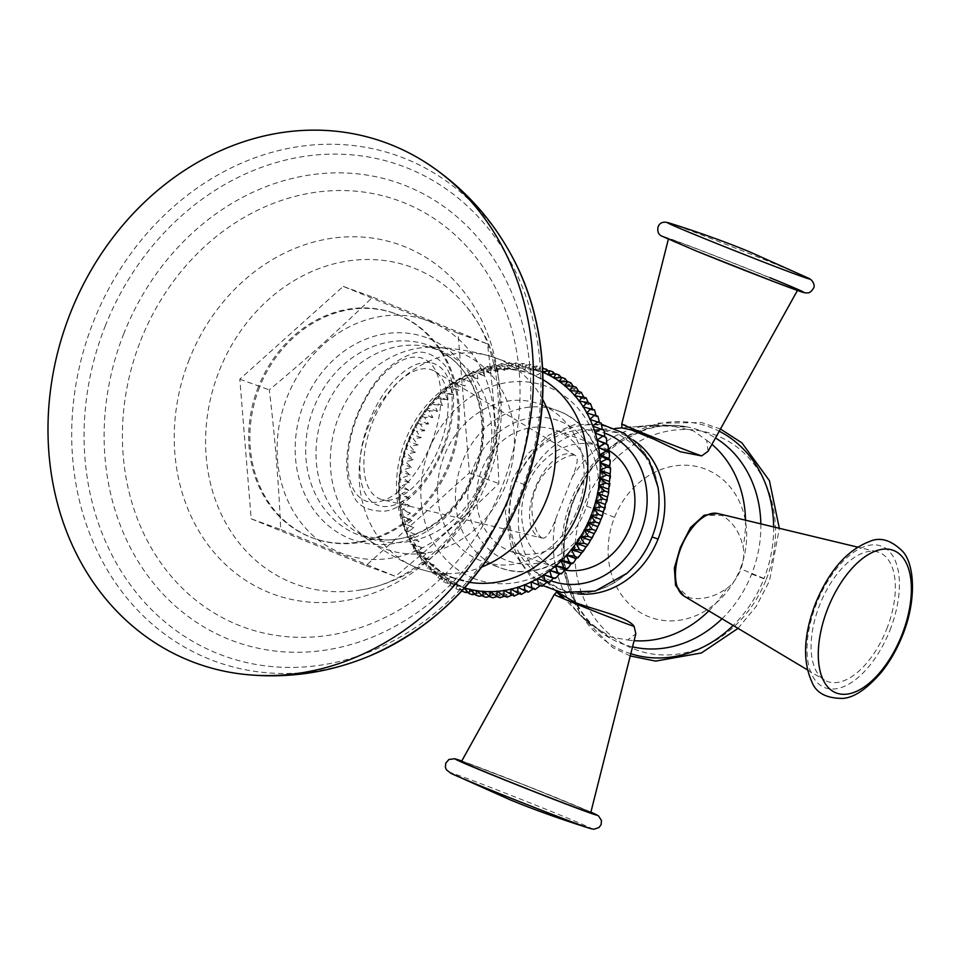 <?xml version="1.0" encoding="UTF-8"?>
<svg xmlns="http://www.w3.org/2000/svg" width="960" height="960" viewBox="0 0 960 960"><rect width="100%" height="100%" fill="white"/><g stroke="black" fill="none" stroke-linecap="round" stroke-linejoin="round"><path stroke-width="0.72" stroke-dasharray="4.8 3.6" d="M361.02 589.896A168.708 144.9 -70.1 0 1 219.24 370.86A168.708 144.9 109.9 0 1 464.52 304.344A168.708 144.9 109.9 0 1 487.608 480.36A168.708 144.9 -70.1 0 1 361.02 589.896C407.46 583.416 460.956 540.072 484.068 479.436C510.504 415.536 498.252 341.148 464.52 304.344M258.372 386.82A119.508 102.636 -70.1 0 0 312.708 537.972A119.508 102.636 -70.1 0 0 448.476 464.388A119.508 102.636 -70.1 0 0 394.152 313.248A119.508 102.636 -70.1 0 0 258.372 386.82M259.548 387.252A119.508 102.636 -70.1 0 0 313.884 538.392A119.508 102.636 -70.1 0 0 449.652 464.82A119.508 102.636 -70.1 0 0 395.328 313.68A119.508 102.636 -70.1 0 0 259.548 387.252M251.196 518.82L365.988 565.656L469.404 472.872L458.016 333.252L343.212 286.416L239.808 379.2L251.196 518.82L280.692 529.512C278.796 483.66 275.004 437.112 269.292 389.88C305.676 359.64 340.14 328.716 372.708 297.096L487.5 343.944C493.2 391.176 497.004 437.712 498.888 483.564C466.32 515.184 431.856 546.12 395.484 576.348L280.692 529.512M239.808 379.2L269.292 389.88M343.212 286.416L372.708 297.096M365.988 565.656L395.484 576.348M469.404 472.872L498.888 483.564M458.016 333.252L487.5 343.944M451.188 582.336L455.892 588.768L459.108 589.932L460.98 585.876L451.032 582.48A114.84 98.628 109.9 0 1 445.44 579.372L445.128 579.18A114.84 98.628 109.9 0 1 439.776 575.64L439.476 575.424A114.84 98.628 109.9 0 1 434.388 571.452L434.112 571.212A114.84 98.628 109.9 0 1 429.312 566.832L429.048 566.58A114.84 98.628 109.9 0 1 424.56 561.804L424.32 561.528A114.84 98.628 109.9 0 1 420.156 556.38L419.928 556.08A114.84 98.628 109.9 0 1 416.124 550.596L415.92 550.284A114.84 98.628 109.9 0 1 412.476 544.476L412.296 544.152A114.84 98.628 109.9 0 1 409.248 538.056L409.08 537.708A114.84 98.628 109.9 0 1 406.428 531.36L406.296 530.988A114.84 98.628 109.9 0 1 404.052 524.412L403.932 524.028A114.84 98.628 109.9 0 1 402.108 517.248L402.024 516.864A114.84 98.628 109.9 0 1 400.632 509.904L400.56 509.508A114.84 98.628 109.9 0 1 399.612 502.416L399.564 502.02A114.84 98.628 109.9 0 1 399.06 494.82L399.036 494.412A114.84 98.628 109.9 0 1 398.976 487.14L398.976 486.732A114.84 98.628 109.9 0 1 399.36 479.424L399.396 479.016A114.84 98.628 109.9 0 1 400.212 471.708L400.272 471.3A114.84 98.628 109.9 0 1 401.52 464.028L401.604 463.62A114.84 98.628 109.9 0 1 403.296 456.408L403.404 456A114.84 98.628 109.9 0 1 405.516 448.884L405.648 448.5A114.84 98.628 109.9 0 1 408.18 441.516L408.336 441.132A114.84 98.628 109.9 0 1 411.264 434.304L411.444 433.932A114.84 98.628 109.9 0 1 414.768 427.308L414.96 426.948A114.84 98.628 109.9 0 1 418.656 420.552L418.872 420.204A114.84 98.628 109.9 0 1 422.928 414.06L423.168 413.736A114.84 98.628 109.9 0 1 427.56 407.88L427.812 407.556A114.84 98.628 109.9 0 1 432.516 402.024L432.792 401.724A114.84 98.628 109.9 0 1 437.796 396.516L438.084 396.24A114.84 98.628 109.9 0 1 443.364 391.404L443.664 391.14A114.84 98.628 109.9 0 1 449.196 386.688L449.508 386.46A114.84 98.628 109.9 0 1 455.256 382.416L455.58 382.2A114.84 98.628 109.9 0 1 461.52 378.576L461.856 378.384A114.84 98.628 109.9 0 1 467.976 375.204L468.312 375.048A114.84 98.628 109.9 0 1 474.564 372.324L474.912 372.18A114.84 98.628 109.9 0 1 481.272 369.936L481.632 369.816A114.84 98.628 109.9 0 1 488.076 368.052L488.436 367.968A114.84 98.628 109.9 0 1 494.916 366.684L495.288 366.624A114.84 98.628 109.9 0 1 501.792 365.832L502.152 365.808A114.84 98.628 109.9 0 1 508.656 365.508L509.016 365.508A114.84 98.628 109.9 0 1 515.472 365.724L515.832 365.748A114.84 98.628 109.9 0 1 522.216 366.456L522.576 366.504A114.84 98.628 109.9 0 1 528.864 367.704L529.212 367.788A114.84 98.628 109.9 0 1 535.368 369.48L535.704 369.588A114.84 98.628 109.9 0 1 541.704 371.76L542.028 371.892A114.84 98.628 109.9 0 1 542.796 372.216M455.892 588.768L457.308 585.12L462.336 591.396L463.488 587.592L464.268 588.312M459.108 589.932L467.1 588.672L457.308 585.12A18.168 9.3 -67.8 0 0 453.228 577.692L473.724 582.876A109.164 93.756 109.9 0 1 451.944 577.356A109.164 93.756 109.9 0 1 405.3 440.448A109.164 93.756 109.9 0 1 532.296 374.4A18.168 9.3 112.2 0 0 533.136 374.832L533.136 374.832A18.168 9.3 112.2 0 0 541.692 371.988L551.484 375.528L548.016 370.764M467.1 588.672L465.552 592.572M467.7 592.404L473.424 590.964L463.632 587.412M559.152 375.036L557.604 378.324L554.724 373.836M565.14 378.672L563.508 381.588L561.18 377.448M570.852 382.776L569.148 385.332L567.324 381.576M576.252 387.348L574.512 389.52L573.144 386.22M581.328 392.352L579.576 394.14L578.616 391.368M586.056 397.764L584.316 399.18L583.68 396.9M590.412 403.572L588.696 404.592L588.312 402.816M594.372 409.74L592.716 410.376L592.512 409.068M597.912 416.232L596.34 416.496L596.256 415.632M601.032 423.036L599.544 422.496M603.708 430.104L592.572 426.06M540.408 585.696L541.896 586.236M533.496 588.852L534.096 588.24L535.152 589.452M526.404 591.492L527.4 590.616L528.264 592.164M519.18 593.604L520.608 592.488L521.268 594.372M511.836 595.176L513.78 593.832L514.212 596.04M504.396 596.184L506.916 594.672L507.108 597.168M496.896 596.628L500.064 594.972L500.004 597.756M489.456 596.46L493.26 594.756L492.924 597.804M482.088 595.692L486.528 594.012L485.916 597.3M474.828 594.336L479.904 592.74L478.992 596.256M473.424 590.964L472.2 594.672M473.04 578.112A102.684 88.188 -70.1 0 0 592.5 515.976A102.684 88.188 -70.1 0 0 548.628 387.204A102.684 88.188 -70.1 0 0 429.156 449.34A102.684 88.188 -70.1 0 0 473.04 578.112M552.924 371.892L551.484 375.528M542.772 371.7L542.028 371.892M557.604 378.324L547.812 374.772M563.508 381.588L553.716 378.048M569.148 385.332L559.356 381.78M574.512 389.52L564.732 385.968M579.576 394.14L569.784 390.6M584.316 399.18L574.524 395.628M588.696 404.592L578.904 401.052M592.716 410.376L582.924 406.824M596.34 416.496L586.548 412.944M599.556 422.916L589.764 419.364M540.684 585.372L530.892 581.832M534.096 588.24L524.304 584.7M527.4 590.616L517.608 587.064M520.608 592.488L510.828 588.936M513.78 593.832L503.988 590.292M506.916 594.672L497.124 591.12M500.064 594.972L490.272 591.42M493.26 594.756L483.468 591.204M486.528 594.012L476.736 590.46M479.904 592.74L470.112 589.188M535.704 369.588L543.264 368.1L541.704 371.76M546.48 369.264L545.16 373.248L535.368 369.696M545.16 373.248L539.844 367.152L538.68 371.46L533.04 365.568L532.056 370.2L526.116 364.524L525.324 369.444L519.108 364.032L518.52 369.228L512.028 364.068L511.668 369.54L504.924 364.668L504.804 370.368L497.82 365.796L497.964 371.724L490.764 367.464L491.184 373.584L483.768 369.66L484.476 375.96L476.892 372.372L477.9 378.828L470.136 375.6L471.456 382.176L463.548 379.308L465.192 385.992L457.164 383.496L459.132 390.252L451.008 388.14L453.312 394.944L445.104 393.216L447.756 400.044L439.488 398.7L442.476 405.528L434.184 404.568L437.508 411.36L429.216 410.784L432.876 417.528L424.596 417.336L428.604 423.996L420.36 424.176L424.716 430.74L416.532 431.292L421.212 437.712L413.112 438.624L418.116 444.9L410.124 446.172L415.452 452.256L407.592 453.864L413.22 459.756L405.504 461.7L411.444 467.364L403.896 469.608L410.112 475.032L402.768 477.576L409.248 482.736L402.108 485.568L408.852 490.44L401.94 493.524L408.924 498.096L402.264 501.432L409.464 505.692L403.068 509.244L410.472 513.168L404.34 516.912L411.936 520.5L406.104 524.424L413.856 527.652L408.324 531.732L416.22 534.588L411 538.8L419.028 541.296L414.12 545.592L422.244 547.716L417.66 552.096L425.868 553.824L421.62 558.264L429.888 559.608L425.976 564.06L434.268 565.02L430.704 569.484L439.008 570.06L435.78 574.488L444.06 574.68L441.18 579.048L449.436 578.868L446.892 583.164L455.076 582.612L452.88 586.8L460.98 585.876M541.62 404.892A83.664 71.844 109.9 0 1 577.884 508.476A83.664 71.844 109.9 0 1 482.328 561.312A83.664 71.844 109.9 0 1 480.036 560.436A83.664 71.844 -70.1 0 1 443.772 456.84A83.664 71.844 -70.1 0 1 539.34 404.004A83.664 71.844 -70.1 0 1 541.62 404.892M556.932 430.668A64.632 55.512 109.9 0 1 584.952 510.696A64.632 55.512 109.9 0 1 511.128 551.508A64.632 55.512 109.9 0 1 509.364 550.836A64.632 55.512 -70.1 0 1 481.344 470.796A64.632 55.512 -70.1 0 1 555.168 429.984A64.632 55.512 -70.1 0 1 556.932 430.668M608.268 450.096A64.632 55.512 -70.1 0 0 602.064 447.024A64.632 55.512 -70.1 0 0 600.3 446.34A64.632 55.512 -70.1 0 0 526.476 487.152A64.632 55.512 -70.1 0 0 554.484 567.192A64.632 55.512 -70.1 0 0 556.248 567.876A64.632 55.512 -70.1 0 0 564.78 570.096M708.084 451.284L706.752 440.316L693.228 430.752L671.064 425.76L638.22 426.48L621.936 427.908M434.748 371.352L576.024 455.892C578.376 458.748 577.116 465.84 572.22 477.168L555.708 518.88C551.4 530.796 547.308 537.24 543.432 538.224L541.452 537.912A44.736 22.908 112.2 0 0 543.432 538.224C537.54 539.28 525.684 511.044 535.956 488.472C543.876 465.096 572.16 451.812 576.024 455.892A44.736 22.908 112.2 0 0 575.148 455.328A44.736 22.908 112.2 0 0 535.104 488.136A44.736 22.908 112.2 0 0 541.452 537.912L382.392 499.692A69.516 35.592 -67.8 0 1 372.516 422.34A69.516 35.592 112.2 0 1 434.748 371.352A69.516 35.592 112.2 0 1 439.476 446.604A69.516 35.592 -67.8 0 1 382.392 499.692M675.54 585.372L689.352 597.756C701.688 600.228 714.084 597.168 726.54 588.588C731.676 585.312 736.392 579.12 740.664 569.988C743.784 560.484 744.588 552.78 743.052 546.864C739.8 532.212 732.756 521.736 721.944 515.436L704.184 515.208M886.692 629.076A69.516 35.592 112.2 0 0 876.828 551.736A69.516 35.592 112.2 0 0 819.744 604.812A69.516 35.592 -67.8 0 0 824.472 680.064A69.516 35.592 -67.8 0 0 886.692 629.076M668.46 238.764A69.516 1.212 21.6 0 1 701.496 250.704A69.516 1.212 21.6 0 1 766.572 276.48A69.516 1.212 -158.4 0 1 797.724 289.932A69.516 1.212 -158.4 0 1 764.556 277.944A69.516 1.212 -158.4 0 1 699.612 252.216A69.516 1.212 21.6 0 1 668.46 238.764L668.328 239.304M555.708 518.88A109.716 94.224 -70.1 0 0 580.704 615.636L563.7 597.732L557.724 592.644M576.216 611.04L592.008 625.428L611.508 637.164L627.696 639.996L635.844 633.768M590.76 812.664A69.516 1.212 -158.4 0 0 559.608 799.212A69.516 1.212 21.6 0 0 494.652 773.484A69.516 1.212 21.6 0 0 461.496 761.484M535.368 369.48L536.628 365.988L539.844 367.152M536.628 365.988L529.212 367.788M538.68 371.46L528.888 367.908M528.864 367.704L529.824 364.404L533.04 365.568M529.824 364.404L522.576 366.504M532.056 370.2L522.264 366.648M522.216 366.456L522.912 363.36L526.116 364.524M522.912 363.36L515.832 365.748M525.324 369.444L515.532 365.904M515.472 365.724L515.892 362.868L519.108 364.032M515.892 362.868L509.016 365.508M518.52 369.228L508.728 365.676M508.656 365.508L508.812 362.904L512.028 364.068M508.812 362.904L502.152 365.808M511.668 369.54L501.876 365.988M501.792 365.832L501.708 363.492L504.924 364.668M501.708 363.492L495.288 366.624M504.804 370.368L495.012 366.816M494.916 366.684L494.376 364.668L497.82 365.796M494.616 364.632L488.436 367.968M497.964 371.724L488.184 368.172M488.076 368.052L487.38 366.324L490.764 367.464M487.548 366.3L481.632 369.816M491.184 373.584L481.392 370.032M481.272 369.936L480.336 368.52L483.768 369.66M480.564 368.496L474.912 372.18M484.476 375.96L474.696 372.408M474.564 372.324L473.676 371.208L472.644 371.556L476.892 372.372M473.676 371.208L468.312 375.048M477.9 378.828L468.108 375.276M467.976 375.204L470.136 375.6M465.708 374.904L461.856 378.384M471.456 382.176L461.664 378.624M461.52 378.576L458.964 378.756L460.104 378.06L463.548 379.308M458.964 378.756L455.58 382.2M465.192 385.992L455.4 382.44M455.256 382.416L452.472 383.076L453.744 382.176L457.164 383.496M452.472 383.076L449.508 386.46M459.132 390.252L449.34 386.7M449.196 386.688L446.232 387.84L447.624 386.724L451.008 388.14M446.232 387.84L443.664 391.14M453.312 394.944L443.52 391.392M443.364 391.404L440.292 393.024L441.768 391.68L445.104 393.216M440.292 393.024L438.084 396.24M447.756 400.044L437.964 396.492M437.796 396.516L434.676 398.604L436.188 397.032L439.488 398.7M434.676 398.604L432.792 401.724M442.476 405.528L432.684 401.976M432.516 402.024L429.396 404.556L430.92 402.756L434.184 404.568M429.396 404.556L427.812 407.556M437.508 411.36L427.716 407.808M427.56 407.88L424.476 410.832L425.976 408.828L426 409.62L429.216 410.784M424.476 410.832L423.168 413.736M432.876 417.528L423.096 413.976M422.928 414.06L419.928 417.42L421.38 415.224L421.38 416.172L424.596 417.336M419.928 417.42L418.872 420.204M428.604 423.996L418.812 420.444M418.656 420.552L415.788 424.272L417.144 421.908L417.144 423.012L420.36 424.176M415.788 424.272L414.96 426.948M424.716 430.74L414.924 427.188M414.768 427.308L413.316 430.128L416.532 431.292M413.316 430.128L411.444 433.932M421.212 437.712L411.42 434.172M411.264 434.304L409.896 437.46L413.112 438.624M409.896 437.46L408.336 441.132M418.116 444.9L408.324 441.348M408.18 441.516L406.908 445.008L410.124 446.172M406.908 445.008L405.648 448.5M415.452 452.256L405.66 448.716M405.516 448.884L404.376 452.7L407.592 453.864M404.376 452.7L403.404 456M413.22 459.756L403.428 456.204M403.296 456.408L402.3 460.524L405.504 461.7M402.3 460.524L401.604 463.62M411.444 467.364L401.652 463.812M401.52 464.028L400.68 468.444L403.896 469.608M400.272 471.3L400.44 466.608M410.112 475.032L400.32 471.48M400.212 471.708L399.552 476.412L402.768 477.576M399.396 479.016L399.228 474.528M409.248 482.736L399.456 479.184M399.36 479.424L398.904 484.404L402.108 485.568M398.976 486.732L398.508 482.484M408.852 490.44L399.06 486.888M398.976 487.14L398.736 492.36L401.94 493.524M399.036 494.412L398.256 490.464M408.924 498.096L399.132 494.556M399.06 494.82L399.048 500.268L402.264 501.432M399.564 502.02L398.508 498.408M409.464 505.692L399.672 502.14M399.612 502.416L399.852 508.08L403.068 509.244M400.56 509.508L399.252 506.304M410.472 513.168L400.68 509.616M400.632 509.904L401.124 515.748L404.34 516.912M402.024 516.864L400.488 514.092M411.936 520.5L402.144 516.948M402.108 517.248L402.888 523.26L406.104 524.424M403.932 524.028L402.216 521.736M413.856 527.652L404.064 524.1M404.052 524.412L405.108 530.568L408.324 531.732M406.296 530.988L404.868 530.484L404.448 529.224M416.22 534.588L406.428 531.048M406.428 531.36L407.784 537.636L411 538.8M409.08 537.708L407.784 537.636L407.148 536.484M419.028 541.296L409.236 537.744M409.248 538.056L410.712 544.272L414.12 545.592M410.904 544.428L412.296 544.152M422.244 547.716L412.452 544.164M412.476 544.476L414.288 550.764L417.66 552.096M414.444 550.932L415.92 550.284M425.868 553.824L416.076 550.272M416.124 550.596L418.08 556.668L421.62 558.264M418.404 557.088L419.928 556.08M429.888 559.608L420.096 556.056M420.156 556.38L422.7 562.836L425.976 564.06M422.76 562.896L424.32 561.528M434.268 565.02L424.476 561.48M424.56 561.804L427.488 568.32L430.704 569.484M427.488 568.32L429.048 566.58M439.008 570.06L429.216 566.508M429.312 566.832L432.564 573.324L435.78 574.488M432.564 573.324L434.112 571.212M444.06 574.68L434.268 571.128M434.388 571.452L437.976 577.884L441.18 579.048M437.976 577.884L439.476 575.424M449.436 578.868L439.644 575.328M439.776 575.64L443.676 582L446.892 583.164M443.676 582L445.128 579.18M455.076 582.612L445.284 579.06M445.44 579.372L449.664 585.636L452.88 586.8M449.664 585.636L451.032 582.48M513.66 259.452A268.752 230.808 109.9 0 0 299.112 146.544A268.752 230.808 109.9 0 0 93.468 321.648A268.752 230.808 -70.1 0 0 127.62 598.896A268.752 230.808 -70.1 0 0 369.984 655.836M105.18 326.184A260.652 223.86 109.9 0 1 408.432 168.456A260.652 223.86 109.9 0 1 519.804 495.36A260.652 223.86 -70.1 0 1 216.552 653.088A260.652 223.86 -70.1 0 1 105.18 326.184M123.84 333.576A243.444 209.076 -70.1 0 0 227.868 638.892A243.444 209.076 -70.1 0 0 511.092 491.58A243.444 209.076 109.9 0 0 407.076 186.264A243.444 209.076 109.9 0 0 123.84 333.576M140.772 340.308A226.884 194.856 109.9 0 1 404.736 203.016A226.884 194.856 109.9 0 1 501.684 487.56A226.884 194.856 -70.1 0 1 237.72 624.852A226.884 194.856 -70.1 0 1 140.772 340.308M189.288 359.388A185.772 159.54 -70.1 0 0 268.656 592.368A185.772 159.54 -70.1 0 0 484.788 479.952A185.772 159.54 109.9 0 0 405.408 246.972A185.772 159.54 109.9 0 0 189.288 359.388M431.448 322.02A124.044 106.536 -70.1 0 0 287.136 397.08A124.044 106.536 -70.1 0 0 340.128 552.648A124.044 106.536 109.9 0 0 484.44 477.588A124.044 106.536 109.9 0 0 431.448 322.02M429.036 338.64A107.58 92.4 109.9 0 1 474.996 473.568A107.58 92.4 109.9 0 1 349.836 538.668A107.58 92.4 -70.1 0 1 303.864 403.752A107.58 92.4 -70.1 0 1 429.036 338.64M542.616 399.36A112.092 96.264 109.9 0 0 498.624 359.076A112.092 96.264 -70.1 0 0 489.372 355.932C471.36 350.976 453.204 348.084 434.904 347.268L425.364 346.224L436.584 349.428L450.588 357.768C479.412 380.076 490.68 428.52 474.792 470.04C460.176 511.716 420.744 541.272 384.564 539.952A101.1 86.832 109.9 0 0 475.884 469.992A101.1 86.832 109.9 0 0 450.588 357.768A101.1 86.832 109.9 0 0 431.472 346.416A101.1 86.832 -70.1 0 0 313.848 407.604A101.1 86.832 -70.1 0 0 357.048 534.396A101.1 86.832 109.9 0 0 384.564 539.952L364.476 535.932L357.792 532.656A100.32 86.16 -70.1 0 0 366.984 537.168A100.32 86.16 109.9 0 0 483.696 476.46A100.32 86.16 109.9 0 0 440.832 350.652A100.32 86.16 -70.1 0 0 425.364 346.224A100.32 86.16 -70.1 0 0 322.908 414.552A100.32 86.16 -70.1 0 0 357.792 532.656L365.796 537.96A105.024 90.192 -70.1 0 0 383.724 548.232A105.024 90.192 109.9 0 0 505.908 484.68A105.024 90.192 109.9 0 0 461.028 352.968A105.024 90.192 -70.1 0 0 434.904 347.268A105.024 90.192 -70.1 0 0 337.572 419.868A105.024 90.192 -70.1 0 0 365.796 537.96C380.352 549.06 396.144 558.468 413.16 566.208A112.092 96.264 -70.1 0 0 416.112 567.48A112.092 96.264 109.9 0 0 481.86 566.976M542.988 379.632L511.776 363.552L489.372 355.932A112.092 96.264 -70.1 0 0 366.864 430.476A112.092 96.264 -70.1 0 0 413.16 566.208L420.3 569.292L469.512 582.36M451.944 577.356A18.168 9.3 -67.8 0 1 453.228 577.692C432.456 569.004 417.216 552.984 407.496 529.608C397.752 504.216 397.368 477.264 406.344 448.74C416.304 420.012 433.104 398.16 456.756 383.196C482.88 367.932 508.332 365.148 533.136 374.832L546.552 381.948M457.164 585.276A114.84 98.628 109.9 0 1 451.344 582.636M464.604 587.94A114.84 98.628 109.9 0 1 463.824 587.7M463.488 587.592A114.84 98.628 109.9 0 1 457.488 585.408M532.296 374.4A109.164 93.756 109.9 0 1 543 379.716M559.56 411.396A83.664 71.844 109.9 0 1 595.824 514.98A83.664 71.844 109.9 0 1 500.268 567.816A83.664 71.844 109.9 0 1 497.976 566.94A83.664 71.844 109.9 0 1 461.724 463.344A83.664 71.844 109.9 0 1 557.28 410.508A83.664 71.844 109.9 0 1 559.56 411.396M560.592 421.416A74.58 64.044 109.9 0 1 592.464 514.944A74.58 64.044 109.9 0 1 505.704 560.076A74.58 64.044 109.9 0 1 473.832 466.548A74.58 64.044 109.9 0 1 560.592 421.416M551.16 580.836A78.552 67.464 109.9 0 1 515.796 481.608A78.552 67.464 109.9 0 1 604.704 433.128M657.912 486.552A85.728 73.62 -70.1 0 0 593.652 424.788A85.728 73.62 -70.1 0 0 515.736 481.332A85.728 73.62 -70.1 0 0 535.26 578.484A85.728 73.62 -70.1 0 0 626.052 574.08M633.372 440.076A83.592 71.796 -70.1 0 0 595.116 429.72A83.592 71.796 -70.1 0 0 595.104 429.72A83.592 71.796 -70.1 0 0 525.096 484.8L515.736 481.332M706.752 440.316A109.716 94.224 109.9 0 1 711.924 444.372M745.512 520.176A109.716 94.224 109.9 0 1 743.052 546.864M572.22 477.168A109.716 94.224 109.9 0 1 649.68 425.328A109.716 94.224 109.9 0 1 671.064 425.76M717.768 513.516A44.736 22.908 -67.8 0 1 721.944 515.436M632.544 646.86A113.52 97.5 109.9 0 1 611.076 638.712A113.52 97.5 109.9 0 1 571.08 500.376A113.52 97.5 109.9 0 1 687.792 427.08A113.52 97.5 109.9 0 1 715.488 437.952M760.836 523.86A113.52 97.5 109.9 0 1 751.656 574.056A113.52 97.5 109.9 0 1 722.004 618.78M621.78 423.96A44.736 0.78 -158.4 0 1 631.236 427.176M769.8 277.656A76.224 1.332 21.6 0 0 672.468 239.616A76.224 1.332 21.6 0 0 696.384 251.04M668.952 222.924A76.788 1.344 21.6 0 1 775.452 264.168A76.788 1.344 -158.4 0 1 808.2 278.052M627.696 639.996A109.716 94.224 -70.1 0 0 634.104 640.692M708.804 610.896A109.716 94.224 -70.1 0 0 726.54 588.588M525.096 484.8A83.592 71.796 -70.1 0 0 541.62 577.308A83.592 71.796 -70.1 0 0 577.632 593.868M571.08 500.376L573.504 501.144C552.372 554.208 567.636 615.312 611.076 638.712L580.704 615.636A109.716 94.224 -70.1 0 0 592.008 625.428M563.7 597.732A44.736 0.78 21.6 0 0 554.256 594.516M689.352 597.756A44.736 22.908 -67.8 0 1 684.072 596.1M889.932 630.252A76.224 39.024 112.2 0 0 881.28 546.096A76.224 39.024 112.2 0 0 816.516 603.648A76.224 39.024 -67.8 0 0 825.168 687.804A76.224 39.024 -67.8 0 0 889.932 630.252M751.656 574.056L763.932 578.748A120.012 103.068 109.9 0 1 733.164 625.464M630.816 653.736A120.012 103.068 109.9 0 1 573.024 500.856A120.012 103.068 109.9 0 1 719.232 431.232M638.22 426.48L649.68 425.328L687.792 427.08C645.9 417.3 593.064 449.256 573.504 501.144L573.024 500.856M773.652 526.944A120.012 103.068 109.9 0 1 763.932 578.748M766.248 579.384A114.504 98.34 -70.1 0 0 717.324 435.78A114.504 98.34 -70.1 0 0 584.112 505.068A114.504 98.34 -70.1 0 0 633.036 648.672A114.504 98.34 -70.1 0 0 766.248 579.384A312.192 5.448 21.6 0 1 740.268 568.68A79.068 67.908 -70.1 0 0 706.488 469.524A79.068 67.908 -70.1 0 0 614.508 517.368A79.068 67.908 -70.1 0 0 648.288 616.524A79.068 67.908 -70.1 0 0 740.268 568.68M614.508 517.368A312.192 5.448 -158.4 0 1 584.112 505.068M442.704 447.78A76.224 39.024 -67.8 0 1 377.94 505.332A76.224 39.024 -67.8 0 1 369.288 421.164A76.224 39.024 112.2 0 1 434.052 363.624A76.224 39.024 112.2 0 1 442.704 447.78M431.364 443.136A76.788 39.312 112.2 0 0 422.64 358.344A76.788 39.312 112.2 0 0 357.396 416.328A76.788 39.312 -67.8 0 0 366.108 501.12A76.788 39.312 -67.8 0 0 431.364 443.136M562.836 800.376A76.224 1.332 -158.4 0 1 590.892 812.124L526.86 785.94L461.772 760.992A76.224 1.332 21.6 0 1 562.836 800.376M590.724 828.636A76.788 1.344 -158.4 0 0 557.736 814.068A76.788 1.344 21.6 0 0 479.172 783.036A76.788 1.344 21.6 0 0 451.02 773.364M312.708 537.972L313.884 538.392M394.152 313.248L395.328 313.68M539.34 404.004L559.656 411.42C595.332 424.98 612.804 472.536 598.044 512.604C584.472 555.36 537.624 582.504 500.268 567.816L482.328 561.312M556.248 567.876L511.128 551.508M543.24 585.66L530.52 576.576L511.56 549.132L505.344 512.184L512.196 480.06L527.268 454.284L548.976 434.988L574.824 424.536L601.704 424.332M595.116 429.72L616.296 432.516L642.156 450.492L654.876 473.904L658.02 487.284M615.072 428.436L595.104 429.72M876.828 551.736L857.604 547.116M556.116 591.084L541.62 577.308L558 588.048C567.828 592.248 578.376 593.472 589.668 591.732C601.824 590.148 614.34 583.932 627.192 573.072M807.504 669.912L824.472 680.064M738.048 628.38L756.18 606.432L769.524 580.812L779.328 528.3M720.456 429.012L701.52 422.556L657.372 423.168L613.008 445.488L589.596 470.256L572.868 500.76L564.132 534.684L564.216 569.148L580.176 614.76L612.612 647.532L630.252 655.956M443.688 448.104C457.704 413.7 455.964 377.604 443.952 364.296C432.324 352.776 421.2 349.452 410.568 354.336C388.14 362.964 370.176 383.544 356.664 416.1C344.808 447.312 343.536 473.376 352.86 494.28C356.976 505.62 367.38 511.248 384.072 511.164C395.424 510.384 408.36 501.516 422.88 484.596C431.28 474 438.216 461.832 443.688 448.104M600.3 446.34L555.168 429.984M413.304 428.868L412.056 431.364M409.86 436.056L408.744 438.672M406.848 443.46L405.876 446.148M404.256 451.044L403.452 453.768M402.12 458.772L401.484 461.496"/><path stroke-width="1.44" d="M241.752 674.076A276.972 237.876 -70.1 0 1 70.416 312.996A276.972 237.876 109.9 0 1 426.888 163.284A276.972 237.876 109.9 0 1 510.984 492.756A276.972 237.876 -70.1 0 1 241.752 674.076C285.9 679.128 328.644 673.056 369.984 655.836A268.752 230.808 -70.1 0 0 520.98 496.08A268.752 230.808 109.9 0 0 513.66 259.452C492.936 219.756 464.016 187.692 426.888 163.284M461.832 590.964L465.552 592.572L467.7 592.404M462.336 591.396L462.108 590.664M554.724 373.836L552.924 371.892L549.708 370.728L542.028 371.892M561.18 377.448L559.152 375.036L555.948 373.872L547.812 374.772L549.708 370.728M567.324 381.576L565.14 378.672L561.924 377.496L553.716 378.048L555.948 373.872M573.144 386.22L570.852 382.776L567.636 381.612L559.356 381.78L561.924 377.496M578.616 391.368L576.252 387.348L573.036 386.184L564.732 385.968L567.636 381.612M583.68 396.9L581.328 392.352L578.112 391.188L569.784 390.6L573.036 386.184M588.312 402.816L586.104 397.824M592.512 409.068L590.532 403.728M596.34 416.496L594.528 409.944M594.504 409.872L582.924 406.824L587.196 402.408L590.412 403.572M591.156 408.576L586.548 412.944L597.912 416.232L599.556 422.916M594.708 415.068L589.764 419.364L601.224 423.156L602.364 429.612M603.708 430.104L604.32 431.352L603.708 430.104L592.572 426.06L597.828 421.872M547.128 582.024L537.336 578.472L538.68 585.06L541.896 586.236L543.012 585.792L542.112 586.248L547.128 582.024L549.744 581.94L553.392 578.208L556.26 577.62L559.44 573.948L562.488 572.856L565.272 569.256L568.44 567.66L570.828 564.156L574.068 562.08L576.108 558.684L579.36 556.128L588.828 543.252L596.724 529.296L601.932 517.176L608.34 494.016L610.512 470.148L609.66 466.104L610.272 462.192L609.12 458.52L609.528 454.296L608.112 451.032L608.28 446.496L606.648 443.7L606.54 438.84L604.728 436.548L604.32 431.352M604.728 436.548L594.936 432.996L606.156 437.412L606.54 438.84M606.648 443.7L596.856 440.16L607.944 444.816L608.28 446.496M608.112 451.032L598.32 447.492L609.264 452.388L609.528 454.296M609.12 458.52L599.328 454.968L606.552 459.228L610.116 460.068L610.272 462.192M609.66 466.104L599.868 462.552L606.876 467.136L610.5 467.844L610.512 470.148M609.732 473.76L599.94 470.22L606.708 475.104L609.924 476.268L610.404 475.68L610.272 478.128M609.336 481.464L599.544 477.912L606.048 483.084L609.264 484.248L609.84 483.528L609.552 486.096M608.472 489.168L598.68 485.616L604.92 491.052L608.136 492.216L608.796 491.376L608.34 494.016M592.98 536.4L591.636 538.728L591.672 537.648L588.456 536.484L584.076 529.92L592.296 529.38L595.5 530.544M588.828 543.252L587.412 545.412L587.436 544.5L584.22 543.336L580.188 536.652L588.456 536.484M584.292 549.84L582.816 551.808L582.816 551.04L579.612 549.876L575.904 543.12L584.22 543.336M579.36 556.128L577.872 557.88L574.632 556.104L571.284 549.288L579.612 549.876M574.068 562.08L572.604 563.604L569.328 561.972L566.316 555.132L574.632 556.104M568.44 567.66L567.024 568.956L563.712 567.456L561.036 560.604L569.328 561.972M562.5 572.856L561.168 573.924L557.808 572.52L555.48 565.704L563.712 567.456M556.26 577.62L555.036 578.472L551.652 577.164L549.66 570.396L557.808 572.52M549.744 581.94L548.688 582.588L545.268 581.352L543.6 574.668L551.652 577.164M538.68 585.06L530.892 581.832L531.936 588.288L535.152 589.452L540.684 585.372M531.936 588.288L524.304 584.7L525.048 591L528.264 592.164L534.096 588.24M521.46 594.324L526.404 591.492M514.356 596.004L519.18 593.604M514.212 596.04L503.988 590.292L503.892 596.004L507.108 597.168L511.836 595.176M503.892 596.004L497.124 591.12L496.788 596.592L500.004 597.756L504.396 596.184M496.788 596.592L490.272 591.42L489.708 596.64L492.924 597.804L496.896 596.628M489.708 596.64L483.468 591.204L482.7 596.136L485.916 597.3L489.456 596.46M482.7 596.136L476.736 590.46L475.776 595.092L478.992 596.256L482.088 595.692M475.776 595.092L470.112 589.188L468.984 593.508L472.2 594.672L474.828 594.336M586.056 397.764L574.524 395.628L578.112 391.188M587.196 402.408L578.904 401.052L582.84 396.6M594.936 432.996L600.504 428.94M596.856 440.16L602.724 436.236M598.32 447.492L604.476 443.748M599.328 454.968L605.76 451.428M599.868 462.552L606.552 459.228M599.94 470.22L606.876 467.136M599.544 477.912L606.708 475.104M598.68 485.616L606.048 483.084M607.14 496.836L597.348 493.296L604.92 491.052M597.348 493.296L603.312 498.972L606.528 500.136M605.364 504.444L595.572 500.892L603.312 498.972M595.572 500.892L601.236 506.796L604.44 507.96M603.132 511.944L593.34 508.392L601.236 506.796M593.34 508.392L598.692 514.5L601.908 515.664M600.468 519.3L590.676 515.748L598.692 514.5M590.676 515.748L595.704 522.036L598.92 523.2M597.372 526.488L587.58 522.936L595.704 522.036M592.296 529.38L587.58 522.936M593.868 533.46L584.076 529.92M589.968 540.204L580.188 536.652M585.696 546.672L575.904 543.12M581.076 552.84L571.284 549.288M576.108 558.684L566.316 555.132M570.828 564.156L561.036 560.604M565.272 569.256L555.48 565.704M559.44 573.948L549.66 570.396M553.392 578.208L543.6 574.668M537.336 578.472L545.268 581.352M521.268 594.372L518.052 593.196L517.608 587.064L525.048 591M510.996 594.864L510.828 588.936L518.052 593.196M468.984 593.508L463.824 587.7M595.26 433.14A114.84 98.628 109.9 0 1 597.072 439.932M597.168 440.316A114.84 98.628 109.9 0 1 598.56 447.276M598.62 447.66A114.84 98.628 109.9 0 1 599.58 454.764M599.616 455.16A114.84 98.628 109.9 0 1 600.132 462.36M600.144 462.756A114.84 98.628 109.9 0 1 600.216 470.028M598.92 485.868A114.84 98.628 109.9 0 1 597.66 493.152M597.576 493.56A114.84 98.628 109.9 0 1 595.896 500.772M595.788 501.168A114.84 98.628 109.9 0 1 593.664 508.284M593.544 508.68A114.84 98.628 109.9 0 1 591.012 515.664M590.856 516.048A114.84 98.628 109.9 0 1 587.928 522.864M580.32 536.976A114.84 98.628 109.9 0 1 576.264 543.108M576.024 543.444A114.84 98.628 109.9 0 1 571.632 549.3M571.38 549.612A114.84 98.628 109.9 0 1 566.664 555.156M566.4 555.456A114.84 98.628 109.9 0 1 561.384 560.652M561.108 560.928A114.84 98.628 109.9 0 1 555.828 565.764M543.612 574.98A114.84 98.628 109.9 0 1 537.66 578.592M537.324 578.784A114.84 98.628 109.9 0 1 531.216 581.964M530.868 582.132A114.84 98.628 109.9 0 1 524.628 584.856M542.628 368.496L546.48 369.264L548.016 370.764M543.264 368.1L542.604 368.112M564.78 570.096A64.632 55.512 -70.1 0 0 630.468 526.02A64.632 55.512 -70.1 0 0 608.268 450.096M615.072 428.436L621.876 427.908L631.164 429.876L653.88 439.14L680.244 451.728L701.664 455.916L708.084 451.284L797.724 289.932M717.768 513.516L704.184 515.208L690.528 527.568L680.352 547.392L674.376 567.948L675.54 585.372L684.072 596.1A44.736 22.908 -67.8 0 1 681.024 547.668A44.736 22.908 -67.8 0 1 717.768 513.516L857.604 547.116M563.7 597.732C551.928 589.26 555.612 590.784 574.74 602.328C592.428 609.444 628.164 616.728 634.14 626.472L635.844 633.768L590.76 812.664A69.516 1.212 -158.4 0 1 557.724 800.724A69.516 1.212 -158.4 0 1 492.648 774.936A69.516 1.212 21.6 0 1 461.496 761.484L554.256 594.516A44.736 0.78 21.6 0 0 574.296 603.18A44.736 0.78 21.6 0 0 634.14 626.472M542.616 399.36A112.092 96.264 109.9 0 1 481.86 566.976M542.796 372.216A114.84 98.628 109.9 0 1 547.836 374.544M548.16 374.7A114.84 98.628 109.9 0 1 553.752 377.808M554.064 377.988A114.84 98.628 109.9 0 1 559.416 381.54M559.704 381.744A114.84 98.628 109.9 0 1 564.804 385.728M565.08 385.956A114.84 98.628 109.9 0 1 569.88 390.348M570.144 390.6A114.84 98.628 109.9 0 1 574.632 395.376M574.872 395.652A114.84 98.628 109.9 0 1 579.036 400.788M579.252 401.088A114.84 98.628 109.9 0 1 583.068 406.572M583.272 406.884A114.84 98.628 109.9 0 1 586.704 412.692M586.896 413.028A114.84 98.628 109.9 0 1 589.944 419.112M590.1 419.46A114.84 98.628 109.9 0 1 592.764 425.82M592.896 426.18A114.84 98.628 109.9 0 1 595.14 432.768M600.204 470.436A114.84 98.628 109.9 0 1 599.832 477.744M599.796 478.152A114.84 98.628 109.9 0 1 598.98 485.46M587.748 523.236A114.84 98.628 109.9 0 1 584.424 529.86M584.232 530.22A114.84 98.628 109.9 0 1 580.536 536.616M555.528 566.028A114.84 98.628 109.9 0 1 549.996 570.48M549.684 570.72A114.84 98.628 109.9 0 1 543.936 574.764M524.268 584.988A114.84 98.628 109.9 0 1 517.908 587.244M517.56 587.352A114.84 98.628 109.9 0 1 511.116 589.128M510.756 589.212A114.84 98.628 109.9 0 1 504.264 590.496M503.904 590.556A114.84 98.628 109.9 0 1 497.4 591.336M497.028 591.372A114.84 98.628 109.9 0 1 490.536 591.66M490.176 591.66A114.84 98.628 109.9 0 1 483.72 591.456M483.36 591.432A114.84 98.628 109.9 0 1 476.964 590.724M476.616 590.664A114.84 98.628 109.9 0 1 470.328 589.464M469.98 589.392A114.84 98.628 109.9 0 1 464.604 587.94M543 379.716A109.164 93.756 109.9 0 1 546.552 381.948A109.164 93.756 109.9 0 1 580.26 507.828A109.164 93.756 109.9 0 1 473.736 582.876M604.704 433.128A78.552 67.464 109.9 0 1 640.764 532.596A78.552 67.464 109.9 0 1 551.16 580.836M626.052 574.08A85.728 73.62 -70.1 0 0 627.192 573.072L627.192 573.072A85.728 73.62 -70.1 0 0 652.092 536.964A85.728 73.62 -70.1 0 0 658.104 487.8L658.104 487.8A85.728 73.62 -70.1 0 0 657.912 486.552M577.632 593.868A83.592 71.796 -70.1 0 0 658.056 539.052A83.592 71.796 -70.1 0 0 633.372 440.076M658.056 539.052L652.092 536.964M711.924 444.372A109.716 94.224 109.9 0 1 745.512 520.176M715.488 437.952A113.52 97.5 109.9 0 1 760.836 523.86M701.664 455.916A44.736 0.78 -158.4 0 1 641.832 432.624A44.736 0.78 -158.4 0 1 621.78 423.96L621.876 427.92M769.8 277.656A76.224 1.332 -158.4 0 1 793.716 289.08A76.224 1.332 -158.4 0 1 696.384 251.04M808.2 278.052A76.788 1.344 -158.4 0 1 780.036 268.392A76.788 1.344 -158.4 0 1 701.484 237.36A76.788 1.344 21.6 0 1 668.952 222.924C663.36 221.244 659.748 222.552 658.104 226.812C657.216 231.048 658.212 234.036 661.116 235.8L696.312 251.016L775.116 282.132C806.808 293.904 803.4 292.86 807.624 292.872C809.508 293.016 811.452 291.48 813.468 288.276C815.58 285.48 812.484 279.516 808.2 278.052L749.076 251.616C724.728 241.596 698.028 232.032 668.952 222.924M634.104 640.692A109.716 94.224 -70.1 0 0 708.804 610.896M722.004 618.78A113.52 97.5 109.9 0 1 632.544 646.86M901.824 635.088A76.788 39.312 -67.8 0 1 836.58 693.084A76.788 39.312 -67.8 0 1 827.856 608.28A76.788 39.312 112.2 0 1 893.112 550.296A76.788 39.312 112.2 0 1 901.824 635.088M733.164 625.464A120.012 103.068 109.9 0 1 630.816 653.736M719.232 431.232A120.012 103.068 109.9 0 1 773.652 526.944M451.02 773.364L510.144 799.812C534.492 809.832 561.192 819.396 590.268 828.504L593.88 829.272L599.052 827.496L601.116 824.592L601.476 820.5L598.44 815.844L590.892 812.124A76.224 1.332 -158.4 0 1 572.976 806.688A76.224 1.332 -158.4 0 1 489.42 773.772A76.224 1.332 21.6 0 1 461.76 761.004L454.788 758.748L448.932 759.468L445.752 763.152L445.38 767.232L446.376 769.752L451.02 773.364A76.788 1.344 21.6 0 0 483.768 787.248A76.788 1.344 -158.4 0 0 590.268 828.504A76.788 1.344 -158.4 0 0 590.724 828.636M369.984 655.836C439.656 624.96 490.116 571.728 521.388 496.152C552.588 418.548 549.9 328.26 513.66 259.452M607.296 499.176L606.66 501.864M605.328 506.904L604.524 509.592M602.904 514.512L601.932 517.176M600.024 522L598.92 524.58M596.724 529.296L595.476 531.768M546.552 381.948L542.988 379.632M473.724 582.876L469.512 582.36M626.952 573.288L595.248 591.06L561.372 592.428L543.24 585.66M601.704 424.332L624.792 433.572L648.78 459.54L658.02 487.284M668.46 238.764L621.78 423.96M557.724 592.644L556.116 591.084M557.04 591.708L554.256 594.516M684.072 596.1L807.504 669.912M902.556 635.316C897.084 649.056 890.148 661.224 881.748 671.82C867.216 688.74 854.28 697.596 842.94 698.388C826.248 698.472 815.844 692.844 811.716 681.504C802.404 660.6 803.676 634.536 815.532 603.324C829.044 570.768 847.008 550.176 869.436 541.56C880.056 536.676 891.192 540 902.808 551.508C914.832 564.828 916.572 600.924 902.556 635.316M779.328 528.3L769.428 480.672L741.936 442.896L720.456 429.012M738.048 628.38L701.4 652.968L655.728 661.104L630.252 655.956"/></g></svg>
